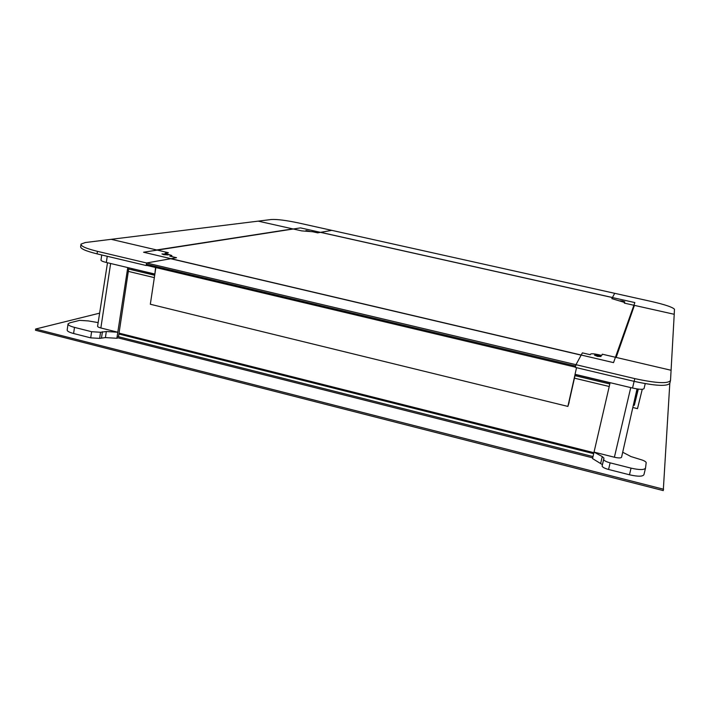 <?xml version="1.0" encoding="UTF-8"?>
<svg xmlns="http://www.w3.org/2000/svg" width="710" height="710" viewBox="0 0 710 710"><rect width="100%" height="100%" fill="white"/><g stroke="black" fill="none" stroke-linecap="round" stroke-linejoin="round"><path stroke-width="1.06" d="M99.622 313.154L35.669 329.023L35.5 330.256L663.273 490.601L669.805 383.462M35.669 329.023L663.601 489.243M107.503 262.744L97.589 326.201C97.501 326.777 98.583 327.372 100.855 327.976L117.771 332.227L106.305 331.526L100.545 332.262L91.599 331.712L74.479 327.381C69.988 326.192 67.849 325.011 68.053 323.858L69.846 322.819L79.662 320.352L88.368 320.929L98.149 322.597M118.499 336.726L128.856 267.848M127.756 267.581L116.866 338.271L105.408 337.605L99.64 338.377L90.703 337.862L73.6 333.514C69.118 332.315 66.98 331.126 67.193 329.937L68.018 324.133M592.708 457.852L118.144 337.889L116.866 338.271M622.705 452.226L630.968 456.566L639.621 459.255C643.446 460.302 645.639 461.393 646.189 462.538L645.532 468.023C644.423 470.02 639.595 470.055 631.048 468.138L610.121 462.849C606.296 461.793 604.139 460.684 603.651 459.539L603.944 458.092L602.266 456.574L594.039 452.11L614.39 457.231C618.552 458.163 620.939 458.163 621.569 457.231L637.03 388.92M603.944 458.092L602.417 464.651L592.539 458.58L610.112 382.681M645.488 468.227L643.952 474.608C642.834 476.65 637.997 476.703 629.468 474.786L608.568 469.47C604.742 468.414 602.595 467.295 602.115 466.124L603.651 459.361M154.691 275.267L128.679 269.055L131.243 269.658L134.199 269.117M154.851 274.202L129.255 267.936M610.067 382.841L576.36 374.791M117.15 336.389L593.01 456.566M320.618 232.383L331.801 230.359L317.663 232.853L312.666 231.735L301.741 230.892L258.165 221.138L111.168 239.323L168.376 252.707L165.119 253.239L171.9 255.556L169.779 256.115L176.533 257.703L146.571 262.975L575.97 364.683L582.386 352.861L590.259 354.707L590.534 354.139C591.323 353.536 593.906 353.704 598.281 354.654L601.743 355.461L602.293 354.192L671.083 370.274L674.225 314.29L624.338 303.117L624.631 302.46L611.825 298.626L614.709 293.319L298.386 222.922C286.139 220.34 277.14 219.204 271.397 219.496L258.165 221.138L292.822 228.895L156.635 249.964L111.168 239.323L85.28 242.536L81.02 244.098C80.612 246.121 86.079 248.536 97.439 251.34L146.571 262.975L146.375 264.253L575.659 366.04L575.97 364.683L634.793 378.616C656.297 383.258 668.199 383.879 670.515 380.471L671.083 370.274L616.156 357.432L634.42 305.38L674.225 314.29L674.465 309.214C672.521 307.181 665.11 304.661 652.241 301.67L614.709 293.319L612.437 297.508L320.636 232.33M305.948 230.528L308.779 231.105L305.948 230.528M622.288 301.572L624.747 301.794L622.528 301.031L620.07 300.809L622.288 301.572M597.509 356.376L601.042 356.526L597.997 355.293L594.465 355.142L597.509 356.376M306.596 230.954L309.524 231.238L306.596 230.954M163.69 254.659L168.172 254.943L166.433 254.198L161.951 253.914L163.69 254.659M143.562 252.227L613.538 362.624L634.846 302.575L300.463 227.883L143.562 252.227M615.552 357.29L633.977 305.282M164.152 254.579L167.116 254.766L164.152 254.579M154.895 273.9L155.534 267.492M146.375 264.253L146.784 265.416L146.18 265.522L146.571 262.975L170.711 258.724L581.144 355.151L575.97 364.683L575.357 367.398L634.154 381.359C655.641 386 667.542 386.595 669.867 383.143L670.417 380.862M154.54 273.971L106.331 262.469C102.666 261.555 100.891 260.748 100.997 260.046L101.734 254.979M80.949 244.568L80.665 246.574C80.248 248.624 85.724 251.056 97.075 253.869L146.18 265.522M599.923 356.34L595.583 355.328L599.923 356.34M645.221 383.64L644.059 388.556C643.162 389.692 639.328 389.515 632.548 388.033L634.119 381.35M576.538 367.682L575.047 374.312L632.548 388.033M622.492 301.129L620.868 300.978L622.492 301.129M576.272 374.605L575.987 375.901M576.201 375.377L576.396 374.631M568.967 402.472L575.286 374.374M155.854 267.563L150.325 304.244L567.876 406.413L569.109 402.499M575.091 374.321L567.876 406.413M146.784 265.416L575.411 367.141M631.27 312.924L631.731 313.03M633.382 405.064L634.332 405.286L637.633 389.009M634.332 405.286L638.308 389.098M642.266 389.275L637.491 408.64L632.823 407.505M105.408 337.605L106.305 331.526M101.512 337.836L102.409 331.739M99.64 338.377L100.545 332.262M90.703 337.862L91.599 331.712M73.6 333.514L74.479 327.381M110.636 263.49L100.855 327.976M600.74 463.106L602.266 456.574M629.468 474.786L631.048 468.138M608.568 469.47L610.121 462.849M630.746 387.607L614.39 457.231M119.04 333.123L593.897 452.696M609.224 386.488L574.434 378.164M154.336 277.619L128.324 271.389M609.81 383.977L574.993 375.661M118.907 334.028L593.675 453.672M106.331 262.469L107.237 256.283M97.075 253.869L97.439 251.34M634.154 381.359L634.793 378.616M602.115 466.124L603.651 459.539"/></g></svg>
